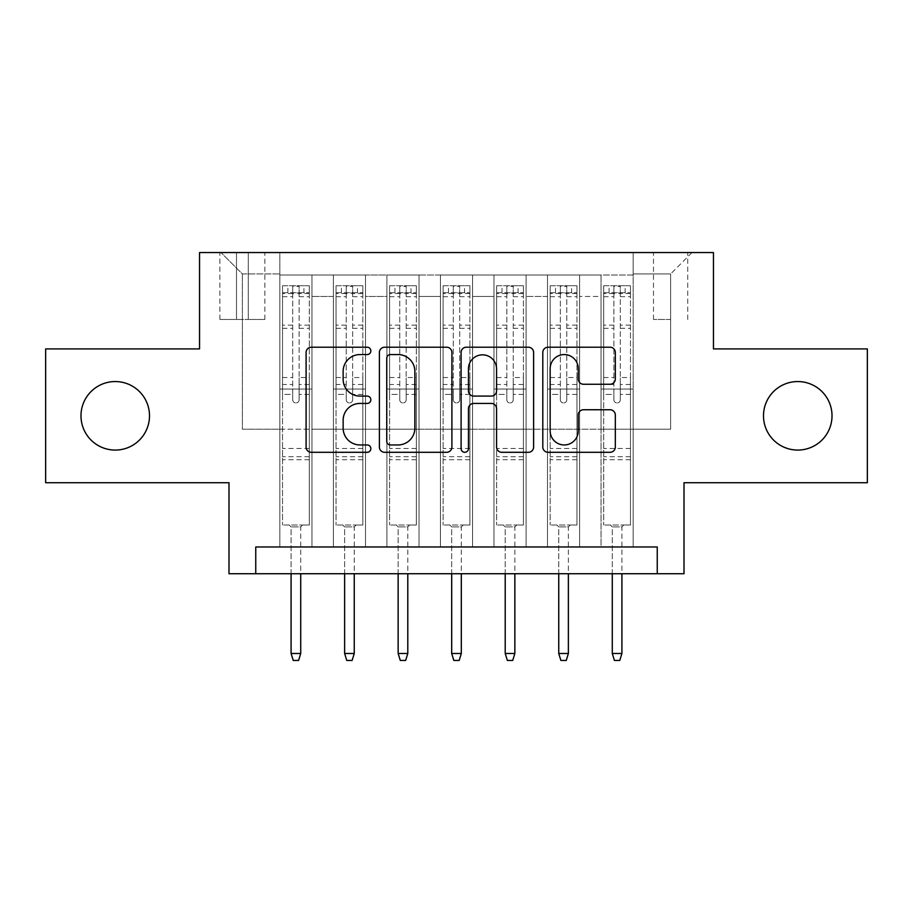 <?xml version="1.0" encoding="UTF-8"?>
<svg xmlns="http://www.w3.org/2000/svg" width="913" height="913" viewBox="0 0 913 913"><rect width="100%" height="100%" fill="white"/><g stroke="black" fill="none" stroke-linecap="round" stroke-linejoin="round"><path stroke-width="0.68" stroke-dasharray="4.57 3.42" d="M370.849 350.889A3.675 3.675 0 0 0 367.174 347.214L311.344 347.214A5.25 5.25 0 0 0 306.095 352.464L306.095 447.05A5.25 5.25 0 0 0 311.344 452.3L367.174 452.3A3.675 3.675 0 0 0 370.849 448.625A3.675 3.675 0 0 0 367.174 444.951L359.95 444.951A16.811 16.811 0 0 1 343.14 428.129L343.14 420.254A16.811 16.811 0 0 1 359.95 403.432L367.174 403.432A3.675 3.675 0 0 0 370.849 399.757A3.675 3.675 0 0 0 367.174 396.082L359.95 396.082A16.811 16.811 0 0 1 343.14 379.26L343.14 371.386A16.811 16.811 0 0 1 359.95 354.564L367.174 354.564A3.675 3.675 0 0 0 370.849 350.889M763.496 415.814A34.26 34.26 0 0 0 797.757 450.075A34.26 34.26 0 0 0 832.017 415.814A34.26 34.26 0 0 0 797.757 381.554A34.26 34.26 0 0 0 763.496 415.814M80.983 415.814A34.26 34.26 0 0 0 115.243 450.075A34.26 34.26 0 0 0 149.504 415.814A34.26 34.26 0 0 0 115.243 381.554A34.26 34.26 0 0 0 80.983 415.814M670.621 252.547L653.491 252.547L670.621 252.547M670.621 319.459L653.491 319.459L670.621 319.459M867.35 348.903L867.35 482.726L684.008 482.726L684.008 573.729L228.992 573.729L228.992 482.726L45.65 482.726L45.65 348.903L199.548 348.903L199.548 252.547L713.452 252.547L713.452 348.903L867.35 348.903M633.154 546.967L633.154 275.03L279.846 275.03L279.846 546.967L311.972 546.967L279.846 546.967L311.972 546.967L279.846 546.967L279.846 275.03L311.972 275.03L311.972 546.967L311.972 275.03L311.972 429.201L333.382 429.201L311.972 429.201L311.972 275.03L279.846 275.03L633.154 275.03L633.154 546.967L601.028 546.967L601.028 275.03L547.503 275.03L547.503 546.967L547.503 275.03L579.618 275.03L579.618 546.967L579.618 275.03L579.618 429.201L579.618 275.03L601.028 275.03L601.028 546.967L633.154 546.967L601.028 546.967L633.154 546.967L633.154 273.957L633.154 429.201L670.621 429.201L670.621 273.957L633.154 273.957L670.621 273.957L670.621 429.201L633.154 429.201L633.154 389.052L633.154 546.967M547.503 546.967L579.618 546.967L547.503 546.967L579.618 546.967L547.503 546.967L547.503 389.052L547.503 429.201L526.093 429.201L526.093 296.44L526.093 429.201L547.503 429.201L547.503 296.44L547.503 429.201L601.028 429.201L579.618 429.201L579.618 389.052L579.618 429.201L547.503 429.201L547.503 389.052L579.618 389.052L579.618 546.967L579.618 389.052L547.503 389.052L547.503 546.967M526.093 546.967L526.093 275.03L493.967 275.03L493.967 546.967L493.967 275.03L526.093 275.03L526.093 546.967L493.967 546.967L526.093 546.967L493.967 546.967L526.093 546.967L526.093 389.052L526.093 546.967M472.557 546.967L472.557 275.03L440.443 275.03L440.443 546.967L440.443 275.03L472.557 275.03L472.557 546.967L440.443 546.967L472.557 546.967L440.443 546.967L472.557 546.967L472.557 296.44L472.557 429.201L493.967 429.201L472.557 429.201L472.557 389.052L472.557 546.967M419.033 546.967L419.033 275.03L386.907 275.03L386.907 546.967L386.907 275.03L419.033 275.03L419.033 546.967L386.907 546.967L419.033 546.967L386.907 546.967L419.033 546.967L419.033 296.44L419.033 429.201L440.443 429.201L419.033 429.201L419.033 389.052L419.033 546.967M365.497 546.967L365.497 275.03L333.382 275.03L333.382 546.967L333.382 275.03L365.497 275.03L365.497 546.967L333.382 546.967L365.497 546.967L333.382 546.967L365.497 546.967L365.497 389.052L365.497 546.967M601.028 296.44L601.028 429.201L601.028 275.03L601.028 296.44L579.618 296.44L601.028 296.44M493.967 296.44L493.967 429.201L493.967 275.03L472.557 275.03L472.557 296.44L472.557 275.03L493.967 275.03L493.967 296.44L472.557 296.44L493.967 296.44M440.443 296.44L440.443 429.201L440.443 275.03L419.033 275.03L419.033 296.44L419.033 275.03L440.443 275.03L440.443 296.44L419.033 296.44L440.443 296.44M365.497 296.44L365.497 429.201L365.497 275.03L365.497 296.44L386.907 296.44L386.907 429.201L365.497 429.201L386.907 429.201L386.907 275.03L365.497 275.03L386.907 275.03L386.907 296.44L365.497 296.44M255.754 573.729L255.754 546.967L255.754 573.729L255.754 546.967L657.246 546.967L255.754 546.967L657.246 546.967L657.246 573.729M236.49 252.547L219.896 252.547L236.49 252.547L236.49 319.459L219.896 319.459L248.268 319.459L236.49 319.459L236.49 252.547M248.268 252.547L264.861 252.547L248.268 252.547L248.268 319.459L264.861 319.459L248.268 319.459L248.268 252.547M633.154 252.547L279.846 252.547L692.031 252.547L633.154 252.547L633.154 275.03L633.154 252.547M279.846 252.547L220.969 252.547L279.846 252.547L279.846 429.201L242.379 429.201L242.379 273.957L279.846 273.957L242.379 273.957L220.969 252.547L242.379 273.957L242.379 429.201L279.846 429.201L279.846 252.547M333.382 296.44L333.382 429.201L333.382 275.03L311.972 275.03L333.382 275.03L333.382 296.44L311.972 296.44L333.382 296.44M547.503 275.03L526.093 275.03L526.093 296.44L526.093 275.03L547.503 275.03L547.503 296.44L547.503 275.03M493.967 429.201L526.093 429.201L493.967 429.201L493.967 389.052L493.967 429.201M440.443 429.201L472.557 429.201L440.443 429.201L440.443 389.052L440.443 429.201M386.907 429.201L419.033 429.201L386.907 429.201L386.907 389.052L386.907 429.201M333.382 429.201L365.497 429.201L365.497 389.052L365.497 429.201L333.382 429.201L333.382 389.052L365.497 389.052L333.382 389.052L333.382 546.967L333.382 429.201M279.846 429.201L311.972 429.201L311.972 389.052L311.972 546.967L311.972 389.052L311.972 429.201L279.846 429.201L279.846 389.052L311.972 389.052L279.846 389.052L279.846 546.967L279.846 429.201M601.028 429.201L633.154 429.201L601.028 429.201L601.028 389.052L601.028 429.201M279.846 389.052L311.972 389.052L279.846 389.052M333.382 389.052L365.497 389.052L333.382 389.052M386.907 389.052L419.033 389.052L386.907 389.052L386.907 546.967L386.907 389.052L419.033 389.052L386.907 389.052M440.443 389.052L472.557 389.052L440.443 389.052L440.443 546.967L440.443 389.052L472.557 389.052L440.443 389.052M493.967 389.052L526.093 389.052L493.967 389.052L493.967 546.967L493.967 389.052L526.093 389.052L493.967 389.052M547.503 389.052L579.618 389.052L547.503 389.052M601.028 389.052L633.154 389.052L601.028 389.052L601.028 546.967L601.028 389.052L633.154 389.052L601.028 389.052M692.031 252.547L670.621 273.957L692.031 252.547M451.901 447.05L451.901 352.464A5.25 5.25 0 0 0 446.651 347.214L384.647 347.214A5.25 5.25 0 0 0 379.386 352.464L379.386 447.05A5.25 5.25 0 0 0 384.647 452.3L446.651 452.3A5.25 5.25 0 0 0 451.901 447.05M390.422 354.564A3.675 3.675 0 0 0 386.747 358.25L386.747 441.264A3.675 3.675 0 0 0 390.422 444.951L398.045 444.951A16.811 16.811 0 0 0 414.856 428.129L414.856 371.386A16.811 16.811 0 0 0 398.045 354.564L390.422 354.564M466.349 347.214L528.353 347.214A5.25 5.25 0 0 1 533.614 352.464L533.614 447.05A5.25 5.25 0 0 1 528.353 452.3L501.819 452.3A5.25 5.25 0 0 1 496.569 447.05L496.569 408.693A5.25 5.25 0 0 0 491.308 403.432L473.71 403.432A5.25 5.25 0 0 0 468.449 408.693L468.449 448.625A3.675 3.675 0 0 1 464.774 452.3A3.675 3.675 0 0 1 461.099 448.625L461.099 352.464A5.25 5.25 0 0 1 466.349 347.214M496.569 368.886A14.06 14.06 0 0 0 482.509 354.837A14.06 14.06 0 0 0 468.449 368.886L468.449 390.821A5.25 5.25 0 0 0 473.71 396.082L491.308 396.082A5.25 5.25 0 0 0 496.569 390.821L496.569 368.886M583.521 384.259L610.055 384.259A5.25 5.25 0 0 0 615.316 378.998L615.316 352.464A5.25 5.25 0 0 0 610.055 347.214L548.062 347.214A5.25 5.25 0 0 0 542.801 352.464L542.801 447.05A5.25 5.25 0 0 0 548.062 452.3L610.055 452.3A5.25 5.25 0 0 0 615.316 447.05L615.316 414.993A5.25 5.25 0 0 0 610.055 409.743L583.521 409.743A5.25 5.25 0 0 0 578.271 414.993L578.271 430.89A14.06 14.06 0 0 1 564.211 444.951A14.06 14.06 0 0 1 550.162 430.89L550.162 368.624A14.06 14.06 0 0 1 564.211 354.564A14.06 14.06 0 0 1 578.271 368.624L578.271 378.998A5.25 5.25 0 0 0 583.521 384.259M292.696 399.757A3.207 3.207 0 0 0 295.903 402.964A3.207 3.207 0 0 1 292.696 399.757L292.696 394.393L292.696 399.757M309.153 285.735L303.938 285.735L303.938 292.696L309.29 292.696L309.29 285.735L282.528 285.735L282.528 525.021L282.528 394.393L292.696 394.393L292.696 384.487L282.528 384.487M282.528 285.735L282.528 394.393L292.696 394.393L292.696 294.1C294.831 292.24 296.976 292.24 299.122 294.1L299.122 377.526L309.29 377.526L309.29 525.021L282.528 525.021L302.602 525.021L300.719 526.892L291.087 526.892L300.719 526.892L300.719 653.491L291.087 653.491L291.087 526.892L289.216 525.021L291.087 526.892L291.087 573.729M309.29 292.696L309.29 377.526M309.29 285.735L309.29 525.021L302.602 525.021L300.719 526.892L300.719 573.729M303.938 285.735L282.653 285.735M303.938 292.696L287.88 292.696L287.88 285.735M282.528 292.696L309.153 292.696M282.653 292.696L287.88 292.696M299.122 399.757A3.207 3.207 0 0 1 295.903 402.964A3.207 3.207 0 0 0 299.122 399.757L299.122 394.393L299.122 399.757M309.29 384.487L299.122 384.487L299.122 394.393L299.122 377.526M299.122 384.487L299.122 286.397L292.696 286.397L292.696 384.487M309.29 459.707L282.528 459.707M291.087 653.491L293.233 660.453L298.585 660.453L300.719 653.491M292.696 294.1L292.696 286.397M299.122 294.1L299.122 286.397M346.221 399.757A3.207 3.207 0 0 0 349.439 402.964A3.207 3.207 0 0 1 346.221 399.757L346.221 394.393L346.221 399.757M362.689 285.735L357.462 285.735L357.462 292.696L362.826 292.696L362.826 285.735L336.052 285.735L336.052 525.021L336.052 394.393L346.221 394.393L346.221 384.487L336.052 384.487M336.052 285.735L336.052 394.393L346.221 394.393L346.221 294.1C348.367 292.24 350.501 292.24 352.646 294.1L352.646 377.526L362.826 377.526L362.826 525.021L336.052 525.021L356.127 525.021L354.255 526.892L344.623 526.892L354.255 526.892L354.255 653.491L344.623 653.491L344.623 526.892L342.752 525.021L344.623 526.892L344.623 573.729M362.826 292.696L362.826 377.526M362.826 285.735L362.826 525.021L356.127 525.021L354.255 526.892L354.255 573.729M357.462 285.735L336.189 285.735M357.462 292.696L341.405 292.696L341.405 285.735M336.052 292.696L362.689 292.696M336.189 292.696L341.405 292.696M352.646 399.757A3.207 3.207 0 0 1 349.439 402.964A3.207 3.207 0 0 0 352.646 399.757L352.646 394.393L352.646 399.757M362.826 384.487L352.646 384.487L352.646 394.393L352.646 377.526M352.646 384.487L352.646 286.397L346.221 286.397L346.221 384.487M362.826 459.707L336.052 459.707M344.623 653.491L346.757 660.453L352.11 660.453L354.255 653.491M346.221 294.1L346.221 286.397M352.646 294.1L352.646 286.397M399.757 399.757A3.207 3.207 0 0 0 402.964 402.964A3.207 3.207 0 0 1 399.757 399.757L399.757 394.393L399.757 399.757M416.214 285.735L410.998 285.735L410.998 292.696L416.351 292.696L416.351 285.735L389.589 285.735L389.589 525.021L389.589 394.393L399.757 394.393L399.757 384.487L389.589 384.487M389.589 285.735L389.589 394.393L399.757 394.393L399.757 294.1C401.891 292.24 404.037 292.24 406.182 294.1L406.182 377.526L416.351 377.526L416.351 525.021L389.589 525.021L409.663 525.021L407.791 526.892L398.148 526.892L407.791 526.892L407.791 653.491L398.148 653.491L398.148 526.892L396.276 525.021L398.148 526.892L398.148 573.729M416.351 292.696L416.351 377.526M416.351 285.735L416.351 525.021L409.663 525.021L407.791 526.892L407.791 573.729M410.998 285.735L389.725 285.735M410.998 292.696L394.941 292.696L394.941 285.735M389.589 292.696L416.214 292.696M389.725 292.696L394.941 292.696M406.182 399.757A3.207 3.207 0 0 1 402.964 402.964A3.207 3.207 0 0 0 406.182 399.757L406.182 394.393L406.182 399.757M416.351 384.487L406.182 384.487L406.182 394.393L406.182 377.526M406.182 384.487L406.182 286.397L399.757 286.397L399.757 384.487M416.351 459.707L389.589 459.707M398.148 653.491L400.293 660.453L405.646 660.453L407.791 653.491M399.757 294.1L399.757 286.397M406.182 294.1L406.182 286.397M453.293 399.757A3.207 3.207 0 0 0 456.5 402.964A3.207 3.207 0 0 1 453.293 399.757L453.293 394.393L453.293 399.757M469.75 285.735L464.534 285.735L464.534 292.696L469.887 292.696L469.887 285.735L443.113 285.735L443.113 525.021L443.113 394.393L453.293 394.393L453.293 384.487L443.113 384.487M443.113 285.735L443.113 394.393L453.293 394.393L453.293 294.1C455.427 292.24 457.561 292.24 459.707 294.1L459.707 377.526L469.887 377.526L469.887 525.021L443.113 525.021L463.188 525.021L461.316 526.892L451.684 526.892L461.316 526.892L461.316 653.491L451.684 653.491L451.684 526.892L449.812 525.021L451.684 526.892L451.684 573.729M469.887 292.696L469.887 377.526M469.887 285.735L469.887 525.021L463.188 525.021L461.316 526.892L461.316 573.729M464.534 285.735L443.25 285.735M464.534 292.696L448.466 292.696L448.466 285.735M443.113 292.696L469.75 292.696M443.25 292.696L448.466 292.696M459.707 399.757A3.207 3.207 0 0 1 456.5 402.964A3.207 3.207 0 0 0 459.707 399.757L459.707 394.393L459.707 399.757M469.887 384.487L459.707 384.487L459.707 394.393L459.707 377.526M459.707 384.487L459.707 286.397L453.293 286.397L453.293 384.487M469.887 459.707L443.113 459.707M451.684 653.491L453.818 660.453L459.182 660.453L461.316 653.491M453.293 294.1L453.293 286.397M459.707 294.1L459.707 286.397M506.818 399.757A3.207 3.207 0 0 0 510.036 402.964A3.207 3.207 0 0 1 506.818 399.757L506.818 394.393L506.818 399.757M523.275 285.735L518.059 285.735L518.059 292.696L523.411 292.696L523.411 285.735L496.649 285.735L496.649 525.021L496.649 394.393L506.818 394.393L506.818 384.487L496.649 384.487M496.649 285.735L496.649 394.393L506.818 394.393L506.818 294.1C508.952 292.24 511.097 292.24 513.243 294.1L513.243 377.526L523.411 377.526L523.411 525.021L496.649 525.021L516.724 525.021L514.852 526.892L505.209 526.892L514.852 526.892L514.852 653.491L505.209 653.491L505.209 526.892L503.337 525.021L505.209 526.892L505.209 573.729M523.411 292.696L523.411 377.526M523.411 285.735L523.411 525.021L516.724 525.021L514.852 526.892L514.852 573.729M518.059 285.735L496.786 285.735M518.059 292.696L502.002 292.696L502.002 285.735M496.649 292.696L523.275 292.696M496.786 292.696L502.002 292.696M513.243 399.757A3.207 3.207 0 0 1 510.036 402.964A3.207 3.207 0 0 0 513.243 399.757L513.243 394.393L513.243 399.757M523.411 384.487L513.243 384.487L513.243 394.393L513.243 377.526M513.243 384.487L513.243 286.397L506.818 286.397L506.818 384.487M523.411 459.707L496.649 459.707M505.209 653.491L507.354 660.453L512.707 660.453L514.852 653.491M506.818 294.1L506.818 286.397M513.243 294.1L513.243 286.397M560.354 399.757A3.207 3.207 0 0 0 563.561 402.964A3.207 3.207 0 0 1 560.354 399.757L560.354 394.393L560.354 399.757M576.811 285.735L571.595 285.735L571.595 292.696L576.948 292.696L576.948 285.735L550.174 285.735L550.174 525.021L550.174 394.393L560.354 394.393L560.354 384.487L550.174 384.487M550.174 285.735L550.174 394.393L560.354 394.393L560.354 294.1C562.488 292.24 564.622 292.24 566.779 294.1L566.779 377.526L576.948 377.526L576.948 525.021L550.174 525.021L570.248 525.021L568.377 526.892L558.745 526.892L568.377 526.892L568.377 653.491L558.745 653.491L558.745 526.892L556.873 525.021L558.745 526.892L558.745 573.729M576.948 292.696L576.948 377.526M576.948 285.735L576.948 525.021L570.248 525.021L568.377 526.892L568.377 573.729M571.595 285.735L550.311 285.735M571.595 292.696L555.538 292.696L555.538 285.735M550.174 292.696L576.811 292.696M550.311 292.696L555.538 292.696M566.779 399.757A3.207 3.207 0 0 1 563.561 402.964A3.207 3.207 0 0 0 566.779 399.757L566.779 394.393L566.779 399.757M576.948 384.487L566.779 384.487L566.779 394.393L566.779 377.526M566.779 384.487L566.779 286.397L560.354 286.397L560.354 384.487M576.948 459.707L550.174 459.707M558.745 653.491L560.89 660.453L566.243 660.453L568.377 653.491M560.354 294.1L560.354 286.397M566.779 294.1L566.779 286.397M613.878 399.757A3.207 3.207 0 0 0 617.097 402.964A3.207 3.207 0 0 1 613.878 399.757L613.878 394.393L613.878 399.757M630.347 285.735L625.12 285.735L625.12 292.696L630.472 292.696L630.472 285.735L603.71 285.735L603.71 525.021L603.71 394.393L613.878 394.393L613.878 384.487L603.71 384.487M603.71 285.735L603.71 394.393L613.878 394.393L613.878 294.1C616.013 292.24 618.158 292.24 620.304 294.1L620.304 377.526L630.472 377.526L630.472 525.021L603.71 525.021L623.784 525.021L621.913 526.892L612.281 526.892L621.913 526.892L621.913 653.491L612.281 653.491L612.281 526.892L610.398 525.021L612.281 526.892L612.281 573.729M630.472 292.696L630.472 377.526M630.472 285.735L630.472 525.021L623.784 525.021L621.913 526.892L621.913 573.729M625.12 285.735L603.847 285.735M625.12 292.696L609.062 292.696L609.062 285.735M603.71 292.696L630.347 292.696M603.847 292.696L609.062 292.696M620.304 399.757A3.207 3.207 0 0 1 617.097 402.964A3.207 3.207 0 0 0 620.304 399.757L620.304 394.393L620.304 399.757M630.472 384.487L620.304 384.487L620.304 394.393L620.304 377.526M620.304 384.487L620.304 286.397L613.878 286.397L613.878 384.487M630.472 459.707L603.71 459.707M612.281 653.491L614.415 660.453L619.767 660.453L621.913 653.491M613.878 294.1L613.878 286.397M620.304 294.1L620.304 286.397M547.503 296.44L526.093 296.44L547.503 296.44M309.29 448.466L282.528 448.466M309.29 394.393L299.122 394.393L309.29 394.393M282.528 377.526L292.696 377.526M292.696 325.154L282.528 325.154M309.29 325.154L299.122 325.154M282.528 328.281L292.696 328.281M299.122 328.281L309.29 328.281M292.696 293.552L282.528 293.552M282.528 296.679L292.696 296.679M309.29 293.552L299.122 293.552M299.122 296.679L309.29 296.679M309.29 456.694L282.528 456.694M362.826 448.466L336.052 448.466M362.826 394.393L352.646 394.393L362.826 394.393M336.052 377.526L346.221 377.526M346.221 325.154L336.052 325.154M362.826 325.154L352.646 325.154M336.052 328.281L346.221 328.281M352.646 328.281L362.826 328.281M346.221 293.552L336.052 293.552M336.052 296.679L346.221 296.679M362.826 293.552L352.646 293.552M352.646 296.679L362.826 296.679M362.826 456.694L336.052 456.694M416.351 448.466L389.589 448.466M416.351 394.393L406.182 394.393L416.351 394.393M389.589 377.526L399.757 377.526M399.757 325.154L389.589 325.154M416.351 325.154L406.182 325.154M389.589 328.281L399.757 328.281M406.182 328.281L416.351 328.281M399.757 293.552L389.589 293.552M389.589 296.679L399.757 296.679M416.351 293.552L406.182 293.552M406.182 296.679L416.351 296.679M416.351 456.694L389.589 456.694M469.887 448.466L443.113 448.466M469.887 394.393L459.707 394.393L469.887 394.393M443.113 377.526L453.293 377.526M453.293 325.154L443.113 325.154M469.887 325.154L459.707 325.154M443.113 328.281L453.293 328.281M459.707 328.281L469.887 328.281M453.293 293.552L443.113 293.552M443.113 296.679L453.293 296.679M469.887 293.552L459.707 293.552M459.707 296.679L469.887 296.679M469.887 456.694L443.113 456.694M523.411 448.466L496.649 448.466M523.411 394.393L513.243 394.393L523.411 394.393M496.649 377.526L506.818 377.526M506.818 325.154L496.649 325.154M523.411 325.154L513.243 325.154M496.649 328.281L506.818 328.281M513.243 328.281L523.411 328.281M506.818 293.552L496.649 293.552M496.649 296.679L506.818 296.679M523.411 293.552L513.243 293.552M513.243 296.679L523.411 296.679M523.411 456.694L496.649 456.694M576.948 448.466L550.174 448.466M576.948 394.393L566.779 394.393L576.948 394.393M550.174 377.526L560.354 377.526M560.354 325.154L550.174 325.154M576.948 325.154L566.779 325.154M550.174 328.281L560.354 328.281M566.779 328.281L576.948 328.281M560.354 293.552L550.174 293.552M550.174 296.679L560.354 296.679M576.948 293.552L566.779 293.552M566.779 296.679L576.948 296.679M576.948 456.694L550.174 456.694M630.472 448.466L603.71 448.466M630.472 394.393L620.304 394.393L630.472 394.393M603.71 377.526L613.878 377.526M613.878 325.154L603.71 325.154M630.472 325.154L620.304 325.154M603.71 328.281L613.878 328.281M620.304 328.281L630.472 328.281M613.878 293.552L603.71 293.552M603.71 296.679L613.878 296.679M630.472 293.552L620.304 293.552M620.304 296.679L630.472 296.679M630.472 456.694L603.71 456.694M653.491 319.459L653.491 252.547M219.896 319.459L219.896 252.547M264.861 319.459L264.861 252.547M687.751 319.459L687.751 252.547"/><path stroke-width="1.37" d="M370.849 350.889A3.675 3.675 0 0 0 367.174 347.214L311.344 347.214A5.25 5.25 0 0 0 306.095 352.464L306.095 447.05A5.25 5.25 0 0 0 311.344 452.3L367.174 452.3A3.675 3.675 0 0 0 370.849 448.625A3.675 3.675 0 0 0 367.174 444.951L359.95 444.951A16.811 16.811 0 0 1 343.14 428.129L343.14 420.254A16.811 16.811 0 0 1 359.95 403.432L367.174 403.432A3.675 3.675 0 0 0 370.849 399.757A3.675 3.675 0 0 0 367.174 396.082L359.95 396.082A16.811 16.811 0 0 1 343.14 379.26L343.14 371.386A16.811 16.811 0 0 1 359.95 354.564L367.174 354.564A3.675 3.675 0 0 0 370.849 350.889M763.496 415.814A34.26 34.26 0 0 0 797.757 450.075A34.26 34.26 0 0 0 832.017 415.814A34.26 34.26 0 0 0 797.757 381.554A34.26 34.26 0 0 0 763.496 415.814M80.983 415.814A34.26 34.26 0 0 0 115.243 450.075A34.26 34.26 0 0 0 149.504 415.814A34.26 34.26 0 0 0 115.243 381.554A34.26 34.26 0 0 0 80.983 415.814M610.055 384.259A5.25 5.25 0 0 0 615.316 378.998L615.316 352.464A5.25 5.25 0 0 0 610.055 347.214L548.062 347.214A5.25 5.25 0 0 0 542.801 352.464L542.801 447.05A5.25 5.25 0 0 0 548.062 452.3L610.055 452.3A5.25 5.25 0 0 0 615.316 447.05L615.316 414.993A5.25 5.25 0 0 0 610.055 409.743L583.521 409.743A5.25 5.25 0 0 0 578.271 414.993L578.271 430.89A14.06 14.06 0 0 1 564.211 444.951A14.06 14.06 0 0 1 550.162 430.89L550.162 368.624A14.06 14.06 0 0 1 564.211 354.564A14.06 14.06 0 0 1 578.271 368.624L578.271 378.998A5.25 5.25 0 0 0 583.521 384.259L610.055 384.259M657.246 573.729L684.008 573.729L684.008 482.726L867.35 482.726L867.35 348.903L713.452 348.903L713.452 252.547L199.548 252.547L199.548 348.903L45.65 348.903L45.65 482.726L228.992 482.726L228.992 573.729L657.246 573.729L657.246 546.967L255.754 546.967L255.754 573.729M451.901 352.464A5.25 5.25 0 0 0 446.651 347.214L384.647 347.214A5.25 5.25 0 0 0 379.386 352.464L379.386 447.05A5.25 5.25 0 0 0 384.647 452.3L446.651 452.3A5.25 5.25 0 0 0 451.901 447.05L451.901 352.464M466.349 347.214L528.353 347.214A5.25 5.25 0 0 1 533.614 352.464L533.614 447.05A5.25 5.25 0 0 1 528.353 452.3L501.819 452.3A5.25 5.25 0 0 1 496.569 447.05L496.569 408.693A5.25 5.25 0 0 0 491.308 403.432L473.71 403.432A5.25 5.25 0 0 0 468.449 408.693L468.449 448.625A3.675 3.675 0 0 1 464.774 452.3A3.675 3.675 0 0 1 461.099 448.625L461.099 352.464A5.25 5.25 0 0 1 466.349 347.214M390.422 354.564A3.675 3.675 0 0 0 386.747 358.25L386.747 441.264A3.675 3.675 0 0 0 390.422 444.951L398.045 444.951A16.811 16.811 0 0 0 414.856 428.129L414.856 371.386A16.811 16.811 0 0 0 398.045 354.564L390.422 354.564M496.569 368.886A14.06 14.06 0 0 0 482.509 354.837A14.06 14.06 0 0 0 468.449 368.886L468.449 390.821A5.25 5.25 0 0 0 473.71 396.082L491.308 396.082A5.25 5.25 0 0 0 496.569 390.821L496.569 368.886M300.719 653.491L298.585 660.453L293.233 660.453L291.087 653.491L300.719 653.491L300.719 573.729M291.087 653.491L291.087 573.729M354.255 653.491L352.11 660.453L346.757 660.453L344.623 653.491L354.255 653.491L354.255 573.729M344.623 653.491L344.623 573.729M407.791 653.491L405.646 660.453L400.293 660.453L398.148 653.491L407.791 653.491L407.791 573.729M398.148 653.491L398.148 573.729M461.316 653.491L459.182 660.453L453.818 660.453L451.684 653.491L461.316 653.491L461.316 573.729M451.684 653.491L451.684 573.729M514.852 653.491L512.707 660.453L507.354 660.453L505.209 653.491L514.852 653.491L514.852 573.729M505.209 653.491L505.209 573.729M568.377 653.491L566.243 660.453L560.89 660.453L558.745 653.491L568.377 653.491L568.377 573.729M558.745 653.491L558.745 573.729M621.913 653.491L619.767 660.453L614.415 660.453L612.281 653.491L621.913 653.491L621.913 573.729M612.281 653.491L612.281 573.729"/></g></svg>
